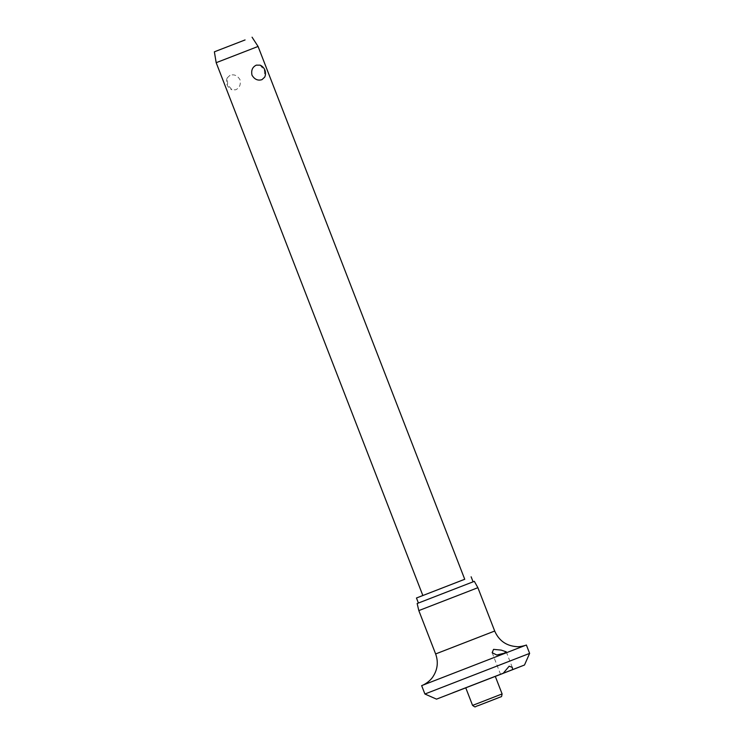 <?xml version="1.0" encoding="UTF-8"?>
<svg xmlns="http://www.w3.org/2000/svg" width="744" height="744" viewBox="0 0 744 744"><rect width="100%" height="100%" fill="white"/><g stroke="black" fill="none" stroke-linecap="round" stroke-linejoin="round"><path stroke-width="0.56" stroke-dasharray="3.72 2.79" d="M424.908 694.013L529.626 653.39M422.304 685.364L525.72 645.253M418.816 610.591L477.881 587.676M418.407 603.021L473.072 581.817L418.416 603.031M422.843 595.507L464.73 579.26M471.24 685.661L495.281 676.352L471.24 685.661M216.179 62.691L258.066 46.444M230.026 75.293L227.292 77.822L227.636 84.574L231.914 89.782L235.662 89.801C239.54 87.978 240.991 84.63 240.024 79.757C237.457 75.516 234.128 74.019 230.026 75.293M422.852 595.526L464.74 579.278M260.093 65.156L264.371 70.364L264.715 77.116M436.533 699.137L452.882 692.738M435.631 653.948L494.695 631.033M472.57 705.396L502.107 693.938M478.299 705.6L498.015 697.928M525.822 645.215L422.201 685.41M492.165 652.721L500.554 674.352M227.292 77.822A8.984 8.984 0 0 0 231.914 89.782M506.283 651.846L512.3 667.368"/><path stroke-width="1.12" d="M452.882 692.738L524.501 665.015L529.626 653.39L424.908 694.013L436.533 699.137L503.176 673.348L509.166 666.206L512.3 667.368L512.607 669.674L502.888 673.441M524.501 665.015L512.607 669.674M525.72 645.253L422.304 685.364M424.908 694.013L421.653 685.633M504.134 653.251L496.769 654.999L492.165 652.721L493.551 649.363L501.242 650.116L506.283 651.846L504.134 653.251M466.907 591.973L418.816 610.591L435.631 653.948L494.695 631.033L477.881 587.676L466.907 591.973M418.416 603.031L474.337 581.343L417.152 603.524L418.407 603.021L416.463 598.009L422.843 595.507M464.73 579.26L416.463 598.009M250.282 49.485L216.179 62.691L422.852 595.526L464.74 579.278L258.066 46.444L250.282 49.485M261.981 79.645C257.889 80.919 254.55 79.431 251.993 75.181C251.016 70.317 252.476 66.969 256.354 65.137L260.093 65.156A8.984 8.984 0 0 1 264.715 77.116L261.981 79.645M245.064 39.944L214.374 51.82L245.064 39.944M495.309 676.408L502.107 693.938L475.853 704.14L472.57 705.396L465.772 687.856M498.015 697.928L478.299 705.6C474.03 706.735 476.234 707.925 472.57 705.396M422.201 685.41C423.457 685.019 429.679 681.895 433.073 676.529C437.621 669.414 438.476 661.89 435.631 653.948M417.152 603.524L418.816 610.591M502.107 693.938C501.27 697.76 502.312 696.012 498.378 697.807L478.29 705.6M214.374 51.82L216.179 62.691M252.067 37.2L258.066 46.444M473.082 581.827L471.129 576.805M474.337 581.343L477.881 587.676M494.695 631.033C498.973 640.733 506.394 645.941 516.968 646.657C519.665 647.094 526.259 645.225 525.822 645.215M529.626 653.39L526.38 645.011"/></g></svg>

